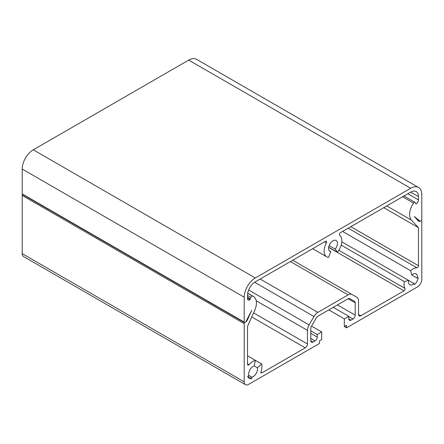 <?xml version="1.0" encoding="UTF-8"?>
<svg xmlns="http://www.w3.org/2000/svg" width="444" height="444" viewBox="0 0 444 444"><rect width="100%" height="100%" fill="white"/><g stroke="black" fill="none" stroke-linecap="round" stroke-linejoin="round"><path stroke-width="0.67" d="M418.47 227.694L418.47 265.734A1.571 0.905 -60 0 1 416.866 267.804A12.56 7.248 120 0 0 410.622 270.69L411.771 274.98A6.277 3.624 -60 0 1 416.061 273.831A6.277 3.624 -60 0 1 417.21 278.122L418.281 277.833A7.848 4.534 -60 0 1 414.357 284.632L414.069 283.561L408.63 280.419L404.345 281.568A12.56 7.248 120 0 0 404.967 288.417A1.571 0.905 -60 0 1 403.973 290.848L360.75 315.801A3.141 1.815 -60 0 1 359.179 315.956A3.141 1.815 -60 0 1 358.53 314.519L358.53 300.882A7.848 4.534 120 0 0 356.904 297.291L352.059 294.494A7.848 4.534 120 0 0 348.135 294.883L317.865 312.36A7.848 4.534 120 0 0 313.941 316.505L309.096 324.891A7.848 4.534 120 0 0 307.47 330.364L307.47 343.995A3.141 1.815 -60 0 1 305.25 347.841L262.027 372.794A1.571 0.905 -60 0 1 261.244 372.871A1.571 0.905 -60 0 1 261.033 371.517A12.56 7.248 120 0 0 261.655 363.947L255.378 360.323A12.56 7.248 120 0 0 249.134 364.646A1.571 0.905 -60 0 1 247.857 365.14A1.571 0.905 -60 0 1 247.53 364.424L247.53 326.39L254.601 310.639A14.13 8.159 120 0 0 253.485 296.514A14.13 8.159 120 0 0 252.458 296.07A1.571 0.905 120 0 0 250.827 297.397L250.266 298.84A1.571 0.905 120 0 0 250.116 299.633A3.141 1.815 -60 0 1 248.179 300.039A3.141 1.815 -60 0 1 247.53 298.601L247.53 295.288A10.989 6.344 -60 0 1 255.3 281.835L325.552 241.27A1.571 0.905 -60 0 1 326.34 241.192A1.571 0.905 -60 0 1 326.379 242.929A12.56 7.248 120 0 0 326.723 256.821A12.56 7.248 120 0 0 328.56 257.387L330.78 251.665A6.277 3.624 -60 0 1 329.859 251.382A6.277 3.624 -60 0 1 329.859 244.133A6.277 3.624 -60 0 1 336.141 240.504A6.277 3.624 -60 0 1 335.22 249.101L337.44 252.259A12.56 7.248 120 0 0 339.621 235.287A1.571 0.905 -60 0 1 339.432 234.016A1.571 0.905 -60 0 1 340.448 232.673L410.7 192.113A10.989 6.344 -60 0 1 416.195 191.569A10.989 6.344 -60 0 1 418.47 196.598L418.47 199.911A3.141 1.815 -60 0 1 415.884 203.935A1.571 0.905 120 0 0 415.734 203.302L415.173 202.508A1.571 0.905 120 0 0 414.996 202.342A1.571 0.905 120 0 0 413.542 203.069A14.13 8.159 120 0 0 411.399 220.119L418.47 227.694L383.766 207.664M337.44 252.259L328.688 247.208M410.622 270.69L342.607 231.424M411.771 274.98L417.21 278.122M414.069 283.561A6.277 3.624 -60 0 1 409.779 284.709A6.277 3.624 -60 0 1 408.63 280.419L341.836 241.858M404.345 281.568L341.208 245.116M352.059 294.494L292.713 260.228M261.655 363.947L257.37 367.749L254.229 365.939L255.378 360.323L247.53 355.788M257.37 367.749A6.277 3.624 -60 0 1 251.931 377.167L248.79 375.358A6.277 3.624 -60 0 1 254.229 365.939M251.931 377.167L251.643 378.571L247.719 376.307L248.79 375.358M251.643 378.571A7.848 4.534 -60 0 1 249.156 378.349A7.848 4.534 -60 0 1 247.719 376.307M250.116 299.633L247.53 298.14M330.78 251.665L329.154 250.727M335.22 249.101L329.154 245.599M321.678 331.946L317.238 334.51L317.238 337.074A3.141 1.815 -60 0 1 315.018 340.92L313.02 342.074A3.141 1.815 -60 0 1 311.449 342.23A3.141 1.815 -60 0 1 310.8 340.792L310.8 328.443A3.141 1.815 -60 0 1 311.449 326.251L316.295 317.865A3.141 1.815 -60 0 1 317.865 316.206L348.135 298.729A3.141 1.815 -60 0 1 349.706 298.573L354.551 301.371A3.141 1.815 -60 0 1 355.2 302.808L355.2 315.157A3.141 1.815 -60 0 1 352.98 319.003L350.982 320.157A3.141 1.815 -60 0 1 349.411 320.313A3.141 1.815 -60 0 1 348.762 318.875L348.762 316.311L344.322 318.875L344.322 326.562L346.542 325.286L346.542 327.844L417.36 286.963A6.277 3.624 120 0 0 421.8 279.27L421.8 221.079A0.944 0.544 120 0 0 421.606 220.646A0.944 0.544 120 0 0 421.134 220.696A0.944 0.544 120 0 0 421.8 219.541L421.8 194.677A15.695 9.063 120 0 0 418.548 187.49L196.548 59.318A15.695 9.063 120 0 0 188.7 60.095L33.3 149.817A15.695 9.063 120 0 0 22.2 169.042L22.2 193.906A0.944 0.544 120 0 0 22.394 194.339L244.394 322.511A0.944 0.544 120 0 0 244.866 322.461A0.944 0.544 120 0 0 244.2 323.615L244.2 381.807A6.277 3.624 120 0 0 245.499 384.682A6.277 3.624 120 0 0 248.64 384.371L319.458 343.484L319.458 340.92L321.678 339.638L321.678 331.946L311.544 326.096M418.548 187.49A15.695 9.063 120 0 0 410.7 188.267L255.3 277.988A15.695 9.063 120 0 0 244.2 297.214L244.2 322.078A0.944 0.544 120 0 0 244.394 322.511M22.633 194.478A0.944 0.544 120 0 0 22.2 195.443L22.2 253.635A6.277 3.624 120 0 0 23.499 256.51L245.499 384.682M317.238 334.51L310.8 330.797M354.551 301.371L349.694 298.568L354.551 301.371M348.762 316.311L333.222 307.337M344.322 318.875L328.782 309.901M344.322 326.562L346.542 327.844M420.579 221.007A3.141 1.815 -60 0 1 418.809 221.29A3.141 1.815 -60 0 1 418.559 221.09L414.291 216.517L419.869 220.968A1.571 0.905 120 0 0 419.935 221.012A1.571 0.905 120 0 0 420.579 221.007M247.441 319.885A3.141 1.815 -60 0 1 245.421 322.133A1.571 0.905 120 0 0 246.131 321.273L251.709 310.378L247.441 319.885L246.981 319.619M418.47 196.598L410.7 192.113M418.47 199.911L407.831 193.767M413.542 203.069L402.63 196.77M411.399 220.119L386.796 205.911M418.47 265.734L350.827 226.679M416.866 267.804L348.229 228.177M404.967 288.417L338.866 250.255M403.973 290.848L328.66 247.364M360.75 315.801L358.53 314.519M348.135 294.883L290.415 261.56M317.865 312.36L260.145 279.037M313.941 316.505L254.623 282.256M309.096 324.891L248.651 289.999M307.47 330.364L256.205 300.766M307.47 343.995L253.591 312.892M305.25 347.841L251.765 316.961M262.027 372.794L260.917 372.155M249.134 364.646L247.53 363.719M252.458 296.07L247.702 293.323M250.827 297.397L247.53 295.493M250.266 298.84L247.53 297.258M326.379 242.929L324.531 241.863M410.7 188.267L188.7 60.095M255.3 277.988L33.3 149.817M244.2 297.214L22.2 169.042M244.2 322.078L22.2 193.906M244.2 323.615L22.2 195.443M244.2 381.807L22.2 253.635M317.238 337.074L310.8 333.355M315.018 340.92L310.8 338.483M313.02 342.074L310.8 340.792M355.2 302.808L348.135 298.729M355.2 315.157L337.44 304.906M352.98 319.003L348.762 316.566M350.982 320.157L348.762 318.875M419.869 220.968L416.788 219.192M414.996 202.342L403.99 195.987M253.485 296.514L247.724 293.19M326.723 256.821L312.67 248.707M419.935 221.012L416.805 219.208"/></g></svg>
